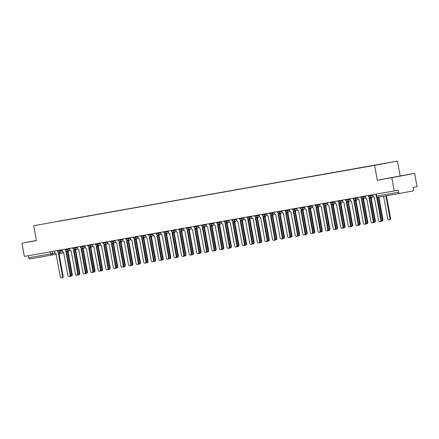 <?xml version="1.0" encoding="UTF-8"?>
<svg xmlns="http://www.w3.org/2000/svg" width="439" height="439" viewBox="0 0 439 439"><rect width="100%" height="100%" fill="white"/><g stroke="black" fill="none" stroke-linecap="round" stroke-linejoin="round"><path stroke-width="0.66" d="M391.791 177.669L414.641 173.4L400.165 175.962L397.46 161.091L33.721 225.723L374.615 165.36L377.315 180.231L391.791 177.669L394.206 190.943L24.359 256.431L21.95 243.157L36.426 240.594L33.721 225.723M414.641 173.4L417.05 186.668L413.006 187.426L413.384 189.494A1.355 0.927 80 0 1 412.709 190.998L399.781 193.412A1.355 0.927 80 0 1 399.775 193.418L377.776 197.309A1.355 0.927 -100 0 1 377.77 197.314A1.355 0.927 -100 0 1 376.618 196.151L398.623 192.249A1.355 0.927 80 0 0 399.775 193.418L377.77 197.314A1.355 1.355 0 0 1 376.201 196.222L376.618 196.151L376.25 194.12M51.956 255.004L56.208 254.208L51.95 255.004A1.355 0.927 -100 0 1 51.934 255.01A1.355 0.988 -100.6 0 0 51.95 255.004L29.94 258.906A1.355 0.927 -100 0 1 29.929 258.906A1.355 0.927 -100 0 1 28.782 257.742L55.051 253.056M28.414 255.712L28.782 257.742M36.399 240.457L21.95 243.157M398.623 192.249L398.25 190.186L394.206 190.943M380.706 164.208L58.074 221.349M380.745 164.126L58.118 221.256M397.46 161.091L374.615 165.36M400.165 175.962L377.315 180.231M388.455 178.174L402.92 175.562L388.455 178.174M36.404 240.484L33.671 240.995L36.415 240.534M372.815 194.729L373.062 196.063A1.355 0.988 -100.6 0 0 374.275 197.226L378.528 220.219A1.558 1.136 -100.6 0 0 379.933 221.558A1.558 1.136 -100.6 0 0 380.761 219.824L376.607 196.968M377.288 197.309L381.359 219.714A1.558 1.136 79.4 0 1 380.525 221.443L379.933 221.558M383.626 196.277L387.664 218.512A1.558 1.136 -100.6 0 0 389.069 219.846A1.558 1.136 -100.6 0 0 389.903 218.117L385.859 195.882M386.457 195.772L390.496 218.007A1.558 1.136 79.4 0 1 389.667 219.736L389.069 219.846M365.243 196.068L365.484 197.407A1.355 0.988 -100.6 0 0 366.697 198.571L370.95 221.563A1.558 1.136 -100.6 0 0 372.354 222.897A1.558 1.136 -100.6 0 0 373.183 221.168L369.078 198.148A1.355 0.988 -100.6 0 0 369.084 198.148A1.355 0.988 -100.6 0 0 369.797 197.336M370.39 197.237A1.355 0.988 79.4 0 1 369.676 198.033A1.355 0.988 79.4 0 1 369.671 198.038L369.089 198.143L369.676 198.033M369.6 198.049L373.781 221.058A1.558 1.136 79.4 0 1 372.947 222.787L372.354 222.897M357.664 197.413L357.906 198.746A1.355 0.988 -100.6 0 0 359.118 199.91L363.371 222.902A1.558 1.136 -100.6 0 0 364.776 224.241A1.558 1.136 -100.6 0 0 365.61 222.507L361.5 199.487A1.355 0.988 -100.6 0 0 361.506 199.487A1.355 0.988 -100.6 0 0 362.219 198.68M362.812 198.582A1.355 0.988 79.4 0 1 362.098 199.377A1.355 0.988 79.4 0 1 362.093 199.377L362.098 199.377M362.021 199.394L366.203 222.397A1.558 1.136 79.4 0 1 365.369 224.126L364.776 224.241M381.036 221.146A1.558 1.136 -100.6 0 0 381.491 221.19A1.558 1.136 -100.6 0 0 382.325 219.456L378.281 197.221M378.879 197.116L382.918 219.346A1.558 1.136 79.4 0 1 382.089 221.075L381.491 221.19M373.457 222.491A1.558 1.136 -100.6 0 0 373.918 222.529A1.558 1.136 -100.6 0 0 374.747 220.801L370.637 197.78A1.355 0.988 -100.6 0 0 370.648 197.78A1.355 0.988 -100.6 0 0 371.334 197.062M371.926 196.952A1.355 0.988 79.4 0 1 371.24 197.665A1.355 0.988 79.4 0 1 371.235 197.671L370.653 197.775L371.24 197.665M371.158 197.682L375.34 220.691A1.558 1.136 79.4 0 1 374.511 222.419L373.918 222.529M350.086 198.752L350.327 200.091A1.355 0.988 -100.6 0 0 351.54 201.254L355.799 224.247A1.558 1.136 -100.6 0 0 357.198 225.58A1.558 1.136 -100.6 0 0 358.032 223.852L353.922 200.832A1.355 0.988 -100.6 0 0 353.927 200.832A1.355 0.988 -100.6 0 0 354.641 200.019M355.233 199.921A1.355 0.988 79.4 0 1 354.525 200.716A1.355 0.988 79.4 0 1 354.514 200.722L353.938 200.826M354.443 200.733L358.625 223.742A1.558 1.136 79.4 0 1 357.796 225.47L357.198 225.58M342.508 200.096L342.749 201.43A1.355 0.988 -100.6 0 0 343.962 202.593L348.22 225.586A1.558 1.136 -100.6 0 0 349.62 226.925A1.558 1.136 -100.6 0 0 350.454 225.191L346.344 202.17A1.355 0.988 -100.6 0 0 346.349 202.17A1.355 0.988 -100.6 0 0 347.062 201.364M347.655 201.265A1.355 0.988 79.4 0 1 346.947 202.061A1.355 0.988 79.4 0 1 346.936 202.061L346.36 202.17M346.865 202.077L351.046 225.081A1.558 1.136 79.4 0 1 350.218 226.809L349.62 226.925M334.93 201.435L335.171 202.774A1.355 0.988 -100.6 0 0 336.389 203.937L340.642 226.93A1.558 1.136 -100.6 0 0 342.047 228.264A1.558 1.136 -100.6 0 0 342.875 226.535L338.765 203.515A1.355 0.988 -100.6 0 0 338.776 203.515A1.355 0.988 -100.6 0 0 339.484 202.703M340.077 202.604A1.355 0.988 79.4 0 1 339.369 203.4A1.355 0.988 79.4 0 1 339.363 203.405L338.782 203.509L339.369 203.4M339.287 203.416L343.468 226.425A1.558 1.136 79.4 0 1 342.639 228.154L342.047 228.264M365.879 223.83A1.558 1.136 -100.6 0 0 366.34 223.874A1.558 1.136 -100.6 0 0 367.169 222.139L363.058 199.119A1.355 0.988 -100.6 0 0 363.069 199.119A1.355 0.988 -100.6 0 0 363.755 198.401M364.348 198.291A1.355 0.988 79.4 0 1 363.662 199.01A1.355 0.988 79.4 0 1 363.657 199.01L363.662 199.01M363.58 199.026L367.761 222.03A1.558 1.136 79.4 0 1 366.933 223.758L366.34 223.874M358.301 225.174A1.558 1.136 -100.6 0 0 358.762 225.212A1.558 1.136 -100.6 0 0 359.59 223.484L355.486 200.464A1.355 0.988 -100.6 0 0 355.491 200.464A1.355 0.988 -100.6 0 0 356.177 199.745M356.77 199.635A1.355 0.988 79.4 0 1 356.084 200.349A1.355 0.988 79.4 0 1 356.078 200.354L355.497 200.458M356.007 200.365L360.183 223.374A1.558 1.136 79.4 0 1 359.354 225.103L358.762 225.212M350.723 226.513A1.558 1.136 -100.6 0 0 351.184 226.557A1.558 1.136 -100.6 0 0 352.012 224.823L347.907 201.803A1.355 0.988 -100.6 0 0 347.913 201.803A1.355 0.988 -100.6 0 0 348.599 201.084M349.197 200.974A1.355 0.988 79.4 0 1 348.506 201.693A1.355 0.988 79.4 0 1 348.5 201.693L348.506 201.693M348.429 201.71L352.61 224.713A1.558 1.136 79.4 0 1 351.776 226.442L351.184 226.557M327.351 202.78L327.593 204.113A1.355 0.988 -100.6 0 0 328.811 205.276L333.064 228.269A1.558 1.136 -100.6 0 0 334.469 229.608A1.558 1.136 -100.6 0 0 335.297 227.874L331.187 204.854A1.355 0.988 -100.6 0 0 331.198 204.854A1.355 0.988 -100.6 0 0 331.906 204.047M332.499 203.948A1.355 0.988 79.4 0 1 331.791 204.744A1.355 0.988 79.4 0 1 331.785 204.744L331.791 204.744M331.708 204.761L335.89 227.764A1.558 1.136 79.4 0 1 335.061 229.493L334.469 229.608M343.144 227.857A1.558 1.136 -100.6 0 0 343.605 227.896A1.558 1.136 -100.6 0 0 344.434 226.167L340.329 203.147A1.355 0.988 -100.6 0 0 340.335 203.147A1.355 0.988 -100.6 0 0 341.021 202.428M341.619 202.319A1.355 0.988 79.4 0 1 340.927 203.037A1.355 0.988 79.4 0 1 340.922 203.037L340.927 203.037M340.851 203.048L345.032 226.058A1.558 1.136 79.4 0 1 344.198 227.786L343.605 227.896M319.773 204.119L320.02 205.457A1.355 0.988 -100.6 0 0 321.233 206.621L325.486 229.613A1.558 1.136 -100.6 0 0 326.89 230.947A1.558 1.136 -100.6 0 0 327.719 229.218L323.614 206.198A1.355 0.988 -100.6 0 0 323.62 206.198A1.355 0.988 -100.6 0 0 324.333 205.392M324.92 205.287A1.355 0.988 79.4 0 1 324.212 206.083A1.355 0.988 79.4 0 1 324.207 206.089L323.625 206.193L324.212 206.083M324.136 206.1L328.312 229.109A1.558 1.136 79.4 0 1 327.483 230.837L326.89 230.947M335.566 229.196A1.558 1.136 -100.6 0 0 336.027 229.24A1.558 1.136 -100.6 0 0 336.861 227.506L332.751 204.486A1.355 0.988 -100.6 0 0 332.757 204.486A1.355 0.988 -100.6 0 0 333.448 203.773M334.041 203.658A1.355 0.988 79.4 0 1 333.349 204.376A1.355 0.988 79.4 0 1 333.344 204.376L333.349 204.376M333.272 204.393L337.454 227.397A1.558 1.136 79.4 0 1 336.62 229.131L336.027 229.24M312.195 205.463L312.442 206.796A1.355 0.988 -100.6 0 0 313.655 207.96L317.907 230.952A1.558 1.136 -100.6 0 0 319.312 232.291A1.558 1.136 -100.6 0 0 320.141 230.557L316.036 207.537A1.355 0.988 -100.6 0 0 316.042 207.537A1.355 0.988 -100.6 0 0 316.755 206.731M317.342 206.632A1.355 0.988 79.4 0 1 316.634 207.427A1.355 0.988 79.4 0 1 316.629 207.427L316.634 207.427M316.557 207.444L320.739 230.448A1.558 1.136 79.4 0 1 319.905 232.176L319.312 232.291M327.993 230.541A1.558 1.136 -100.6 0 0 328.449 230.579A1.558 1.136 -100.6 0 0 329.283 228.851L325.173 205.831A1.355 0.988 -100.6 0 0 325.178 205.831A1.355 0.988 -100.6 0 0 325.87 205.112M326.462 205.002A1.355 0.988 79.4 0 1 325.776 205.721A1.355 0.988 79.4 0 1 325.765 205.721L325.776 205.721M325.694 205.732L329.876 228.741A1.558 1.136 79.4 0 1 329.047 230.47L328.449 230.579M304.622 206.802L304.864 208.141A1.355 0.988 -100.6 0 0 306.076 209.304L310.329 232.297A1.558 1.136 -100.6 0 0 311.734 233.63A1.558 1.136 -100.6 0 0 312.563 231.902L308.458 208.882A1.355 0.988 -100.6 0 0 308.463 208.882A1.355 0.988 -100.6 0 0 309.177 208.075M309.769 207.971A1.355 0.988 79.4 0 1 309.056 208.766A1.355 0.988 79.4 0 1 309.051 208.772L308.469 208.876M308.979 208.783L313.161 231.792A1.558 1.136 79.4 0 1 312.327 233.521L311.734 233.63M320.415 231.88A1.558 1.136 -100.6 0 0 320.871 231.924A1.558 1.136 -100.6 0 0 321.705 230.19L317.595 207.175A1.355 0.988 -100.6 0 0 317.6 207.17A1.355 0.988 -100.6 0 0 318.291 206.456M318.884 206.341A1.355 0.988 79.4 0 1 318.198 207.06A1.355 0.988 79.4 0 1 318.187 207.06L317.611 207.17M318.116 207.076L322.297 230.08A1.558 1.136 79.4 0 1 321.469 231.814L320.871 231.924M297.044 208.146L297.285 209.485A1.355 0.988 -100.6 0 0 298.498 210.643L302.751 233.641A1.558 1.136 -100.6 0 0 304.156 234.975A1.558 1.136 -100.6 0 0 304.99 233.241L300.88 210.221A1.355 0.988 -100.6 0 0 300.885 210.221A1.355 0.988 -100.6 0 0 301.598 209.414M302.191 209.315A1.355 0.988 79.4 0 1 301.478 210.111A1.355 0.988 79.4 0 1 301.472 210.111L301.478 210.111M301.401 210.127L305.582 233.131A1.558 1.136 79.4 0 1 304.748 234.86L304.156 234.975M312.837 233.224A1.558 1.136 -100.6 0 0 313.298 233.263A1.558 1.136 -100.6 0 0 314.126 231.534L310.016 208.514A1.355 0.988 -100.6 0 0 310.027 208.514A1.355 0.988 -100.6 0 0 310.713 207.795M311.306 207.685A1.355 0.988 79.4 0 1 310.62 208.404A1.355 0.988 79.4 0 1 310.614 208.404L310.033 208.514M310.538 208.415L314.719 231.424A1.558 1.136 79.4 0 1 313.89 233.153L313.298 233.263M289.466 209.485L289.707 210.824A1.355 0.988 -100.6 0 0 290.92 211.988L295.178 234.98A1.558 1.136 -100.6 0 0 296.577 236.314A1.558 1.136 -100.6 0 0 297.412 234.585L293.301 211.565A1.355 0.988 -100.6 0 0 293.307 211.565A1.355 0.988 -100.6 0 0 294.02 210.758M294.613 210.654A1.355 0.988 79.4 0 1 293.905 211.45A1.355 0.988 79.4 0 1 293.894 211.455L293.905 211.45M293.823 211.466L298.004 234.475A1.558 1.136 79.4 0 1 297.176 236.204L296.577 236.314M305.259 234.563A1.558 1.136 -100.6 0 0 305.72 234.607A1.558 1.136 -100.6 0 0 306.548 232.879L302.438 209.858A1.355 0.988 -100.6 0 0 302.449 209.853A1.355 0.988 -100.6 0 0 303.135 209.14M303.728 209.024A1.355 0.988 79.4 0 1 303.042 209.743A1.355 0.988 79.4 0 1 303.036 209.743L303.042 209.743M302.959 209.76L307.141 232.763A1.558 1.136 79.4 0 1 306.312 234.497L305.72 234.607M281.887 210.83L282.129 212.169A1.355 0.988 -100.6 0 0 283.342 213.327L287.6 236.325A1.558 1.136 -100.6 0 0 288.999 237.658A1.558 1.136 -100.6 0 0 289.833 235.924L285.723 212.904A1.355 0.988 -100.6 0 0 285.729 212.904A1.355 0.988 -100.6 0 0 286.442 212.097M287.035 211.999A1.355 0.988 79.4 0 1 286.327 212.794A1.355 0.988 79.4 0 1 286.316 212.794L286.327 212.794M286.244 212.811L290.426 235.814A1.558 1.136 79.4 0 1 289.597 237.543L288.999 237.658M297.68 235.908A1.558 1.136 -100.6 0 0 298.141 235.946A1.558 1.136 -100.6 0 0 298.97 234.217L294.865 211.197A1.355 0.988 -100.6 0 0 294.871 211.197A1.355 0.988 -100.6 0 0 295.557 210.479M296.149 210.369A1.355 0.988 79.4 0 1 295.463 211.088A1.355 0.988 79.4 0 1 295.458 211.088L295.463 211.088M295.387 211.099L299.563 234.108A1.558 1.136 79.4 0 1 298.734 235.836L298.141 235.946M274.309 212.169L274.551 213.508A1.355 0.988 -100.6 0 0 275.769 214.671L280.022 237.664A1.558 1.136 -100.6 0 0 281.426 238.997A1.558 1.136 -100.6 0 0 282.255 237.269L278.145 214.248A1.355 0.988 -100.6 0 0 278.156 214.248A1.355 0.988 -100.6 0 0 278.864 213.442M279.456 213.338A1.355 0.988 79.4 0 1 278.749 214.139A1.355 0.988 79.4 0 1 278.743 214.139L278.749 214.139M278.666 214.15L282.848 237.159A1.558 1.136 79.4 0 1 282.019 238.887L281.426 238.997M290.102 237.247A1.558 1.136 -100.6 0 0 290.563 237.29A1.558 1.136 -100.6 0 0 291.392 235.562L287.287 212.542A1.355 0.988 -100.6 0 0 287.293 212.536A1.355 0.988 -100.6 0 0 287.979 211.823M288.577 211.708A1.355 0.988 79.4 0 1 287.885 212.427A1.355 0.988 79.4 0 1 287.88 212.427L287.885 212.427M287.808 212.443L291.99 235.447A1.558 1.136 79.4 0 1 291.156 237.181L290.563 237.29M266.731 213.513L266.978 214.852A1.355 0.988 -100.6 0 0 268.191 216.01L272.443 239.008A1.558 1.136 -100.6 0 0 273.848 240.342A1.558 1.136 -100.6 0 0 274.677 238.607L270.567 215.587A1.355 0.988 -100.6 0 0 270.578 215.587A1.355 0.988 -100.6 0 0 271.286 214.781M271.878 214.682A1.355 0.988 79.4 0 1 271.17 215.478A1.355 0.988 79.4 0 1 271.165 215.478L271.17 215.478M271.088 215.494L275.269 238.498A1.558 1.136 79.4 0 1 274.441 240.232L273.848 240.342M282.524 238.591A1.558 1.136 -100.6 0 0 282.985 238.629A1.558 1.136 -100.6 0 0 283.813 236.901L279.709 213.881A1.355 0.988 -100.6 0 0 279.714 213.881A1.355 0.988 -100.6 0 0 280.4 213.162M280.998 213.052A1.355 0.988 79.4 0 1 280.307 213.771A1.355 0.988 79.4 0 1 280.301 213.771L280.307 213.771M280.23 213.782L284.412 236.791A1.558 1.136 79.4 0 1 283.578 238.52L282.985 238.629M259.153 214.852L259.4 216.191A1.355 0.988 -100.6 0 0 260.612 217.354L264.865 240.347A1.558 1.136 -100.6 0 0 266.27 241.68A1.558 1.136 -100.6 0 0 267.099 239.952L262.994 216.932A1.355 0.988 -100.6 0 0 262.999 216.932A1.355 0.988 -100.6 0 0 263.713 216.125M264.3 216.021A1.355 0.988 79.4 0 1 263.592 216.822A1.355 0.988 79.4 0 1 263.587 216.822L263.005 216.932M263.515 216.833L267.691 239.842A1.558 1.136 79.4 0 1 266.863 241.571L266.27 241.68M274.951 239.93A1.558 1.136 -100.6 0 0 275.407 239.974A1.558 1.136 -100.6 0 0 276.241 238.245L272.131 215.225A1.355 0.988 -100.6 0 0 272.136 215.22A1.355 0.988 -100.6 0 0 272.828 214.506M273.42 214.391A1.355 0.988 79.4 0 1 272.729 215.11A1.355 0.988 79.4 0 1 272.723 215.11L272.142 215.22M272.652 215.126L276.833 238.13A1.558 1.136 79.4 0 1 275.999 239.864L275.407 239.974M251.574 216.197L251.821 217.535A1.355 0.988 -100.6 0 0 253.034 218.693L257.287 241.691A1.558 1.136 -100.6 0 0 258.692 243.025A1.558 1.136 -100.6 0 0 259.52 241.296L255.416 218.276A1.355 0.988 -100.6 0 0 255.421 218.271A1.355 0.988 -100.6 0 0 256.135 217.464M256.722 217.365A1.355 0.988 79.4 0 1 256.014 218.161A1.355 0.988 79.4 0 1 256.008 218.161L256.014 218.161M255.937 218.178L260.118 241.181A1.558 1.136 79.4 0 1 259.284 242.915L258.692 243.025M267.373 241.274A1.558 1.136 -100.6 0 0 267.828 241.313A1.558 1.136 -100.6 0 0 268.663 239.584L264.552 216.564A1.355 0.988 -100.6 0 0 264.558 216.564A1.355 0.988 -100.6 0 0 265.249 215.845M265.842 215.736A1.355 0.988 79.4 0 1 265.156 216.454A1.355 0.988 79.4 0 1 265.145 216.454L264.569 216.564M265.074 216.465L269.255 239.474A1.558 1.136 79.4 0 1 268.427 241.203L267.828 241.313M244.002 217.535L244.243 218.874A1.355 0.988 -100.6 0 0 245.456 220.038L249.709 243.03A1.558 1.136 -100.6 0 0 251.113 244.364A1.558 1.136 -100.6 0 0 251.948 242.635L247.837 219.615A1.355 0.988 -100.6 0 0 247.843 219.615A1.355 0.988 -100.6 0 0 248.556 218.809M249.149 218.704A1.355 0.988 79.4 0 1 248.436 219.505A1.355 0.988 79.4 0 1 248.43 219.505L248.436 219.505M248.359 219.516L252.54 242.526A1.558 1.136 79.4 0 1 251.706 244.254L251.113 244.364M259.795 242.619A1.558 1.136 -100.6 0 0 260.25 242.657A1.558 1.136 -100.6 0 0 261.084 240.929L256.974 217.909A1.355 0.988 -100.6 0 0 256.98 217.903A1.355 0.988 -100.6 0 0 257.671 217.19M258.264 217.075A1.355 0.988 79.4 0 1 257.578 217.793A1.355 0.988 79.4 0 1 257.567 217.793L257.578 217.793M257.495 217.81L261.677 240.813A1.558 1.136 79.4 0 1 260.848 242.547L260.25 242.657M236.423 218.88L236.665 220.219A1.355 0.988 -100.6 0 0 237.878 221.377L242.13 244.375A1.558 1.136 -100.6 0 0 243.535 245.708A1.558 1.136 -100.6 0 0 244.369 243.98L240.259 220.96A1.355 0.988 -100.6 0 0 240.265 220.954A1.355 0.988 -100.6 0 0 240.978 220.148M241.571 220.049A1.355 0.988 79.4 0 1 240.857 220.844A1.355 0.988 79.4 0 1 240.852 220.844L240.857 220.844M240.781 220.861L244.962 243.864A1.558 1.136 79.4 0 1 244.133 245.599L243.535 245.708M252.216 243.958A1.558 1.136 -100.6 0 0 252.677 243.996A1.558 1.136 -100.6 0 0 253.506 242.268L249.396 219.248A1.355 0.988 -100.6 0 0 249.407 219.248A1.355 0.988 -100.6 0 0 250.093 218.529M250.685 218.419A1.355 0.988 79.4 0 1 250 219.138A1.355 0.988 79.4 0 1 249.994 219.138L250 219.138M249.917 219.149L254.099 242.158A1.558 1.136 79.4 0 1 253.27 243.886L252.677 243.996M228.845 220.219L229.087 221.558A1.355 0.988 -100.6 0 0 230.299 222.721L234.558 245.714A1.558 1.136 -100.6 0 0 235.957 247.047A1.558 1.136 -100.6 0 0 236.791 245.319L232.681 222.299A1.355 0.988 -100.6 0 0 232.686 222.299A1.355 0.988 -100.6 0 0 233.4 221.492M233.992 221.388A1.355 0.988 79.4 0 1 233.285 222.189A1.355 0.988 79.4 0 1 233.274 222.189L233.285 222.189M233.202 222.2L237.384 245.209A1.558 1.136 79.4 0 1 236.555 246.937L235.957 247.047M244.638 245.302A1.558 1.136 -100.6 0 0 245.099 245.341A1.558 1.136 -100.6 0 0 245.928 243.612L241.818 220.592A1.355 0.988 -100.6 0 0 241.829 220.587A1.355 0.988 -100.6 0 0 242.515 219.873M243.107 219.758A1.355 0.988 79.4 0 1 242.421 220.477A1.355 0.988 79.4 0 1 242.416 220.477L242.421 220.477M242.339 220.493L246.52 243.497A1.558 1.136 79.4 0 1 245.692 245.231L245.099 245.341M221.267 221.563L221.508 222.902A1.355 0.988 -100.6 0 0 222.727 224.06L226.979 247.058A1.558 1.136 -100.6 0 0 228.384 248.392A1.558 1.136 -100.6 0 0 229.213 246.663L225.103 223.643A1.355 0.988 -100.6 0 0 225.108 223.638A1.355 0.988 -100.6 0 0 225.822 222.831M226.414 222.732A1.355 0.988 79.4 0 1 225.706 223.528A1.355 0.988 79.4 0 1 225.695 223.528L225.119 223.638M225.624 223.544L229.806 246.548A1.558 1.136 79.4 0 1 228.977 248.282L228.384 248.392M237.06 246.641A1.558 1.136 -100.6 0 0 237.521 246.68A1.558 1.136 -100.6 0 0 238.35 244.951L234.245 221.931A1.355 0.988 -100.6 0 0 234.25 221.931A1.355 0.988 -100.6 0 0 234.936 221.212M235.529 221.102A1.355 0.988 79.4 0 1 234.843 221.821A1.355 0.988 79.4 0 1 234.838 221.821L234.843 221.821M234.766 221.832L238.942 244.841A1.558 1.136 79.4 0 1 238.114 246.57L237.521 246.68M213.689 222.902L213.93 224.241A1.355 0.988 -100.6 0 0 215.148 225.405L219.401 248.397A1.558 1.136 -100.6 0 0 220.806 249.731A1.558 1.136 -100.6 0 0 221.635 248.002L217.524 224.982A1.355 0.988 -100.6 0 0 217.535 224.982A1.355 0.988 -100.6 0 0 218.243 224.175M218.836 224.077A1.355 0.988 79.4 0 1 218.128 224.872A1.355 0.988 79.4 0 1 218.123 224.872L217.541 224.982M218.046 224.883L222.227 247.892A1.558 1.136 79.4 0 1 221.399 249.621L220.806 249.731M229.482 247.986A1.558 1.136 -100.6 0 0 229.943 248.024A1.558 1.136 -100.6 0 0 230.771 246.295L226.667 223.275A1.355 0.988 -100.6 0 0 226.672 223.27A1.355 0.988 -100.6 0 0 227.358 222.557M227.956 222.447A1.355 0.988 79.4 0 1 227.265 223.16A1.355 0.988 79.4 0 1 227.259 223.16L226.678 223.27M227.188 223.177L231.369 246.18A1.558 1.136 79.4 0 1 230.535 247.914L229.943 248.024M206.111 224.247L206.357 225.586A1.355 0.988 -100.6 0 0 207.57 226.743L211.823 249.742A1.558 1.136 -100.6 0 0 213.228 251.075A1.558 1.136 -100.6 0 0 214.056 249.347L209.946 226.326A1.355 0.988 -100.6 0 0 209.957 226.321A1.355 0.988 -100.6 0 0 210.665 225.514M211.258 225.416A1.355 0.988 79.4 0 1 210.55 226.211A1.355 0.988 79.4 0 1 210.544 226.211L210.55 226.211M210.468 226.228L214.649 249.231A1.558 1.136 79.4 0 1 213.82 250.965L213.228 251.075M221.904 249.325A1.558 1.136 -100.6 0 0 222.364 249.368A1.558 1.136 -100.6 0 0 223.193 247.634L219.088 224.614A1.355 0.988 -100.6 0 0 219.094 224.614A1.355 0.988 -100.6 0 0 219.785 223.895M220.378 223.786A1.355 0.988 79.4 0 1 219.687 224.505A1.355 0.988 79.4 0 1 219.681 224.505L219.687 224.505M219.61 224.516L223.791 247.525A1.558 1.136 79.4 0 1 222.957 249.253L222.364 249.368M198.532 225.591L198.779 226.925A1.355 0.988 -100.6 0 0 199.992 228.088L204.245 251.081A1.558 1.136 -100.6 0 0 205.65 252.414A1.558 1.136 -100.6 0 0 206.478 250.685L202.374 227.665A1.355 0.988 -100.6 0 0 202.379 227.665A1.355 0.988 -100.6 0 0 203.092 226.859M203.68 226.76A1.355 0.988 79.4 0 1 202.972 227.556A1.355 0.988 79.4 0 1 202.966 227.556L202.972 227.556M202.895 227.567L207.076 250.576A1.558 1.136 79.4 0 1 206.242 252.304L205.65 252.414M214.331 250.669A1.558 1.136 -100.6 0 0 214.786 250.707A1.558 1.136 -100.6 0 0 215.62 248.979L211.51 225.959A1.355 0.988 -100.6 0 0 211.516 225.959A1.355 0.988 -100.6 0 0 212.207 225.24M212.8 225.13A1.355 0.988 79.4 0 1 212.108 225.844A1.355 0.988 79.4 0 1 212.103 225.849L211.521 225.953L212.108 225.844M212.032 225.86L216.213 248.864A1.558 1.136 79.4 0 1 215.379 250.598L214.786 250.707M190.96 226.93L191.201 228.269A1.355 0.988 -100.6 0 0 192.414 229.427L196.667 252.425A1.558 1.136 -100.6 0 0 198.071 253.758A1.558 1.136 -100.6 0 0 198.9 252.03L194.795 229.01A1.355 0.988 -100.6 0 0 194.801 229.004A1.355 0.988 -100.6 0 0 195.514 228.198M196.101 228.099A1.355 0.988 79.4 0 1 195.393 228.895A1.355 0.988 79.4 0 1 195.388 228.895L195.393 228.895M195.317 228.911L199.498 251.915A1.558 1.136 79.4 0 1 198.664 253.649L198.071 253.758M206.753 252.008A1.558 1.136 -100.6 0 0 207.208 252.052A1.558 1.136 -100.6 0 0 208.042 250.318L203.932 227.298A1.355 0.988 -100.6 0 0 203.937 227.298A1.355 0.988 -100.6 0 0 204.629 226.579M205.222 226.469A1.355 0.988 79.4 0 1 204.536 227.188A1.355 0.988 79.4 0 1 204.525 227.188L204.536 227.188M204.453 227.204L208.635 250.208A1.558 1.136 79.4 0 1 207.806 251.937L207.208 252.052M183.381 228.275L183.623 229.608A1.355 0.988 -100.6 0 0 184.835 230.771L189.088 253.764A1.558 1.136 -100.6 0 0 190.493 255.097A1.558 1.136 -100.6 0 0 191.327 253.369L187.217 230.349A1.355 0.988 -100.6 0 0 187.223 230.349A1.355 0.988 -100.6 0 0 187.936 229.542M188.529 229.443A1.355 0.988 79.4 0 1 187.815 230.239A1.355 0.988 79.4 0 1 187.81 230.239L187.815 230.239M187.738 230.25L191.92 253.259A1.558 1.136 79.4 0 1 191.086 254.988L190.493 255.097M199.174 253.352A1.558 1.136 -100.6 0 0 199.635 253.391A1.558 1.136 -100.6 0 0 200.464 251.662L196.354 228.642A1.355 0.988 -100.6 0 0 196.359 228.642A1.355 0.988 -100.6 0 0 197.051 227.923M197.643 227.814A1.355 0.988 79.4 0 1 196.957 228.527A1.355 0.988 79.4 0 1 196.946 228.532L196.957 228.527M196.875 228.543L201.057 251.552A1.558 1.136 79.4 0 1 200.228 253.281L199.635 253.391M175.803 229.613L176.044 230.952A1.355 0.988 -100.6 0 0 177.257 232.11L181.51 255.108A1.558 1.136 -100.6 0 0 182.915 256.442A1.558 1.136 -100.6 0 0 183.749 254.713L179.639 231.693A1.355 0.988 -100.6 0 0 179.644 231.688A1.355 0.988 -100.6 0 0 180.358 230.881M180.95 230.782A1.355 0.988 79.4 0 1 180.237 231.578A1.355 0.988 79.4 0 1 180.231 231.578L179.65 231.688M180.16 231.594L184.342 254.598A1.558 1.136 79.4 0 1 183.513 256.332L182.915 256.442M191.596 254.691A1.558 1.136 -100.6 0 0 192.057 254.735A1.558 1.136 -100.6 0 0 192.886 253.001L188.775 229.981A1.355 0.988 -100.6 0 0 188.786 229.981A1.355 0.988 -100.6 0 0 189.472 229.262M190.065 229.153A1.355 0.988 79.4 0 1 189.379 229.871A1.355 0.988 79.4 0 1 189.374 229.871L189.379 229.871M189.297 229.888L193.478 252.891A1.558 1.136 79.4 0 1 192.65 254.62L192.057 254.735M168.225 230.958L168.466 232.291A1.355 0.988 -100.6 0 0 169.679 233.455L173.937 256.447A1.558 1.136 -100.6 0 0 175.337 257.781A1.558 1.136 -100.6 0 0 176.171 256.052L172.061 233.032A1.355 0.988 -100.6 0 0 172.066 233.032A1.355 0.988 -100.6 0 0 172.779 232.226M173.372 232.127A1.355 0.988 79.4 0 1 172.664 232.922A1.355 0.988 79.4 0 1 172.653 232.922L172.077 233.032M172.582 232.933L176.763 255.942A1.558 1.136 79.4 0 1 175.935 257.671L175.337 257.781M184.018 256.036A1.558 1.136 -100.6 0 0 184.479 256.074A1.558 1.136 -100.6 0 0 185.307 254.346L181.197 231.326A1.355 0.988 -100.6 0 0 181.208 231.326A1.355 0.988 -100.6 0 0 181.894 230.607M182.487 230.497A1.355 0.988 79.4 0 1 181.801 231.21A1.355 0.988 79.4 0 1 181.795 231.216L181.214 231.32M181.719 231.227L185.9 254.236A1.558 1.136 79.4 0 1 185.071 255.964L184.479 256.074M160.647 232.297L160.888 233.636A1.355 0.988 -100.6 0 0 162.106 234.799L166.359 257.792A1.558 1.136 -100.6 0 0 167.764 259.125A1.558 1.136 -100.6 0 0 168.592 257.397L164.482 234.377A1.355 0.988 -100.6 0 0 164.488 234.371A1.355 0.988 -100.6 0 0 165.201 233.564M165.794 233.466A1.355 0.988 79.4 0 1 165.086 234.261A1.355 0.988 79.4 0 1 165.08 234.261L165.086 234.261M165.004 234.278L169.185 257.281A1.558 1.136 79.4 0 1 168.356 259.015L167.764 259.125M176.44 257.375A1.558 1.136 -100.6 0 0 176.901 257.419A1.558 1.136 -100.6 0 0 177.729 255.685L173.624 232.665A1.355 0.988 -100.6 0 0 173.63 232.665A1.355 0.988 -100.6 0 0 174.316 231.946M174.914 231.836A1.355 0.988 79.4 0 1 174.223 232.555A1.355 0.988 79.4 0 1 174.217 232.555L174.223 232.555M174.146 232.571L178.327 255.575A1.558 1.136 79.4 0 1 177.493 257.303L176.901 257.419M153.068 233.641L153.31 234.975A1.355 0.988 -100.6 0 0 154.528 236.138L158.781 259.131A1.558 1.136 -100.6 0 0 160.186 260.47A1.558 1.136 -100.6 0 0 161.014 258.736L156.904 235.716A1.355 0.988 -100.6 0 0 156.915 235.716A1.355 0.988 -100.6 0 0 157.623 234.909M158.216 234.81A1.355 0.988 79.4 0 1 157.508 235.606A1.355 0.988 79.4 0 1 157.502 235.606L157.508 235.606M157.425 235.617L161.607 258.626A1.558 1.136 79.4 0 1 160.778 260.354L160.186 260.47M168.861 258.719A1.558 1.136 -100.6 0 0 169.322 258.758A1.558 1.136 -100.6 0 0 170.151 257.029L166.046 234.009A1.355 0.988 -100.6 0 0 166.052 234.009A1.355 0.988 -100.6 0 0 166.738 233.29M167.336 233.18A1.355 0.988 79.4 0 1 166.644 233.894A1.355 0.988 79.4 0 1 166.639 233.899L166.057 234.003L166.644 233.894M166.568 233.91L170.749 256.919A1.558 1.136 79.4 0 1 169.915 258.648L169.322 258.758M145.49 234.98L145.737 236.319A1.355 0.988 -100.6 0 0 146.95 237.483L151.203 260.475A1.558 1.136 -100.6 0 0 152.607 261.809A1.558 1.136 -100.6 0 0 153.436 260.08L149.331 237.06A1.355 0.988 -100.6 0 0 149.337 237.06A1.355 0.988 -100.6 0 0 150.045 236.248M150.637 236.149A1.355 0.988 79.4 0 1 149.929 236.945A1.355 0.988 79.4 0 1 149.924 236.95L149.342 237.055L149.929 236.945M149.853 236.961L154.029 259.965A1.558 1.136 79.4 0 1 153.2 261.699L152.607 261.809M161.283 260.058A1.558 1.136 -100.6 0 0 161.744 260.102A1.558 1.136 -100.6 0 0 162.578 258.368L158.468 235.348A1.355 0.988 -100.6 0 0 158.474 235.348A1.355 0.988 -100.6 0 0 159.165 234.629M159.758 234.519A1.355 0.988 79.4 0 1 159.066 235.238A1.355 0.988 79.4 0 1 159.061 235.238L159.066 235.238M158.989 235.255L163.171 258.258A1.558 1.136 79.4 0 1 162.337 259.987L161.744 260.102M137.912 236.325L138.159 237.658A1.355 0.988 -100.6 0 0 139.372 238.821L143.624 261.814A1.558 1.136 -100.6 0 0 145.029 263.153A1.558 1.136 -100.6 0 0 145.858 261.419L141.753 238.399A1.355 0.988 -100.6 0 0 141.759 238.399A1.355 0.988 -100.6 0 0 142.472 237.592M143.059 237.494A1.355 0.988 79.4 0 1 142.351 238.289A1.355 0.988 79.4 0 1 142.346 238.289L142.351 238.289M142.274 238.306L146.456 261.309A1.558 1.136 79.4 0 1 145.622 263.038L145.029 263.153M153.71 261.403A1.558 1.136 -100.6 0 0 154.166 261.441A1.558 1.136 -100.6 0 0 155 259.712L150.89 236.692A1.355 0.988 -100.6 0 0 150.895 236.692A1.355 0.988 -100.6 0 0 151.587 235.973M152.179 235.864A1.355 0.988 79.4 0 1 151.488 236.577A1.355 0.988 79.4 0 1 151.482 236.583L150.901 236.687M151.411 236.594L155.593 259.603A1.558 1.136 79.4 0 1 154.764 261.331L154.166 261.441M130.339 237.664L130.581 239.003A1.355 0.988 -100.6 0 0 131.793 240.166L136.046 263.159A1.558 1.136 -100.6 0 0 137.451 264.492A1.558 1.136 -100.6 0 0 138.28 262.763L134.175 239.743A1.355 0.988 -100.6 0 0 134.18 239.743A1.355 0.988 -100.6 0 0 134.894 238.931M135.481 238.832A1.355 0.988 79.4 0 1 134.773 239.628A1.355 0.988 79.4 0 1 134.768 239.634L134.186 239.738M134.696 239.645L138.878 262.654A1.558 1.136 79.4 0 1 138.044 264.382L137.451 264.492M146.132 262.741A1.558 1.136 -100.6 0 0 146.588 262.785A1.558 1.136 -100.6 0 0 147.422 261.051L143.312 238.031A1.355 0.988 -100.6 0 0 143.317 238.031A1.355 0.988 -100.6 0 0 144.008 237.312M144.601 237.203A1.355 0.988 79.4 0 1 143.915 237.922A1.355 0.988 79.4 0 1 143.904 237.922L143.328 238.031M143.833 237.938L148.014 260.942A1.558 1.136 79.4 0 1 147.186 262.67L146.588 262.785M122.761 239.008L123.002 240.342A1.355 0.988 -100.6 0 0 124.215 241.505L128.468 264.498A1.558 1.136 -100.6 0 0 129.873 265.836A1.558 1.136 -100.6 0 0 130.707 264.102L126.597 241.082A1.355 0.988 -100.6 0 0 126.602 241.082A1.355 0.988 -100.6 0 0 127.315 240.276M127.908 240.177A1.355 0.988 79.4 0 1 127.195 240.973A1.355 0.988 79.4 0 1 127.189 240.973L127.195 240.973M127.118 240.989L131.299 263.993A1.558 1.136 79.4 0 1 130.465 265.721L129.873 265.836M138.554 264.086A1.558 1.136 -100.6 0 0 139.015 264.124A1.558 1.136 -100.6 0 0 139.843 262.396L135.733 239.376A1.355 0.988 -100.6 0 0 135.739 239.376A1.355 0.988 -100.6 0 0 136.43 238.657M137.023 238.547A1.355 0.988 79.4 0 1 136.337 239.26A1.355 0.988 79.4 0 1 136.326 239.266L135.75 239.37M136.255 239.277L140.436 262.286A1.558 1.136 79.4 0 1 139.607 264.015L139.015 264.124M115.183 240.347L115.424 241.686A1.355 0.988 -100.6 0 0 116.637 242.849L120.895 265.842A1.558 1.136 -100.6 0 0 122.294 267.175A1.558 1.136 -100.6 0 0 123.129 265.447L119.018 242.427A1.355 0.988 -100.6 0 0 119.024 242.427A1.355 0.988 -100.6 0 0 119.737 241.615M120.33 241.516A1.355 0.988 79.4 0 1 119.622 242.312A1.355 0.988 79.4 0 1 119.611 242.317L119.035 242.421M119.54 242.328L123.721 265.337A1.558 1.136 79.4 0 1 122.893 267.066L122.294 267.175M130.976 265.425A1.558 1.136 -100.6 0 0 131.437 265.469A1.558 1.136 -100.6 0 0 132.265 263.735L128.155 240.715A1.355 0.988 -100.6 0 0 128.166 240.715A1.355 0.988 -100.6 0 0 128.852 239.996M129.445 239.886A1.355 0.988 79.4 0 1 128.759 240.605A1.355 0.988 79.4 0 1 128.753 240.605L128.759 240.605M128.676 240.621L132.858 263.625A1.558 1.136 79.4 0 1 132.029 265.354L131.437 265.469M107.604 241.691L107.846 243.025A1.355 0.988 -100.6 0 0 109.059 244.188L113.317 267.181A1.558 1.136 -100.6 0 0 114.716 268.52A1.558 1.136 -100.6 0 0 115.55 266.786L111.44 243.766A1.355 0.988 -100.6 0 0 111.446 243.766A1.355 0.988 -100.6 0 0 112.159 242.959M112.752 242.86A1.355 0.988 79.4 0 1 112.044 243.656A1.355 0.988 79.4 0 1 112.033 243.656L112.044 243.656M111.961 243.672L116.143 266.676A1.558 1.136 79.4 0 1 115.314 268.405L114.716 268.52M123.397 266.769A1.558 1.136 -100.6 0 0 123.858 266.808A1.558 1.136 -100.6 0 0 124.687 265.079L120.582 242.059A1.355 0.988 -100.6 0 0 120.588 242.059A1.355 0.988 -100.6 0 0 121.274 241.34M121.866 241.231A1.355 0.988 79.4 0 1 121.18 241.944A1.355 0.988 79.4 0 1 121.175 241.949L120.593 242.054L121.18 241.944M121.104 241.96L125.28 264.969A1.558 1.136 79.4 0 1 124.451 266.698L123.858 266.808M100.026 243.03L100.268 244.369A1.355 0.988 -100.6 0 0 101.486 245.533L105.739 268.525A1.558 1.136 -100.6 0 0 107.143 269.859A1.558 1.136 -100.6 0 0 107.972 268.13L103.862 245.11A1.355 0.988 -100.6 0 0 103.873 245.11A1.355 0.988 -100.6 0 0 104.581 244.298M105.173 244.199A1.355 0.988 79.4 0 1 104.466 244.995A1.355 0.988 79.4 0 1 104.46 245L103.878 245.105L104.466 244.995M104.383 245.011L108.565 268.02A1.558 1.136 79.4 0 1 107.736 269.749L107.143 269.859M115.819 268.108A1.558 1.136 -100.6 0 0 116.28 268.152A1.558 1.136 -100.6 0 0 117.109 266.418L113.004 243.398A1.355 0.988 -100.6 0 0 113.01 243.398A1.355 0.988 -100.6 0 0 113.696 242.685M114.294 242.569A1.355 0.988 79.4 0 1 113.602 243.288A1.355 0.988 79.4 0 1 113.597 243.288L113.602 243.288M113.525 243.305L117.707 266.308A1.558 1.136 79.4 0 1 116.873 268.037L116.28 268.152M92.448 244.375L92.689 245.708A1.355 0.988 -100.6 0 0 93.908 246.872L98.16 269.864A1.558 1.136 -100.6 0 0 99.565 271.203A1.558 1.136 -100.6 0 0 100.394 269.469L96.284 246.449A1.355 0.988 -100.6 0 0 96.295 246.449A1.355 0.988 -100.6 0 0 97.003 245.642M97.595 245.544A1.355 0.988 79.4 0 1 96.887 246.339A1.355 0.988 79.4 0 1 96.882 246.339L96.887 246.339M96.805 246.356L100.986 269.359A1.558 1.136 79.4 0 1 100.158 271.088L99.565 271.203M108.241 269.453A1.558 1.136 -100.6 0 0 108.702 269.491A1.558 1.136 -100.6 0 0 109.53 267.763L105.426 244.742A1.355 0.988 -100.6 0 0 105.431 244.742A1.355 0.988 -100.6 0 0 106.117 244.024M106.715 243.914A1.355 0.988 79.4 0 1 106.024 244.633A1.355 0.988 79.4 0 1 106.018 244.633L106.024 244.633M105.947 244.644L110.129 267.653A1.558 1.136 79.4 0 1 109.295 269.381L108.702 269.491M84.87 245.714L85.117 247.053A1.355 0.988 -100.6 0 0 86.329 248.216L90.582 271.209A1.558 1.136 -100.6 0 0 91.987 272.542A1.558 1.136 -100.6 0 0 92.816 270.814L88.711 247.794A1.355 0.988 -100.6 0 0 88.716 247.794A1.355 0.988 -100.6 0 0 89.424 246.987M90.017 246.883A1.355 0.988 79.4 0 1 89.309 247.678A1.355 0.988 79.4 0 1 89.304 247.684L88.722 247.788M89.232 247.695L93.408 270.704A1.558 1.136 79.4 0 1 92.58 272.432L91.987 272.542M100.663 270.792A1.558 1.136 -100.6 0 0 101.124 270.836A1.558 1.136 -100.6 0 0 101.958 269.102L97.848 246.081A1.355 0.988 -100.6 0 0 97.853 246.081A1.355 0.988 -100.6 0 0 98.545 245.368M99.137 245.253A1.355 0.988 79.4 0 1 98.446 245.972A1.355 0.988 79.4 0 1 98.44 245.972L97.859 246.081M98.369 245.988L102.55 268.992A1.558 1.136 79.4 0 1 101.716 270.726L101.124 270.836M77.291 247.058L77.538 248.392A1.355 0.988 -100.6 0 0 78.751 249.555L83.004 272.548A1.558 1.136 -100.6 0 0 84.409 273.887A1.558 1.136 -100.6 0 0 85.237 272.153L81.133 249.132A1.355 0.988 -100.6 0 0 81.138 249.132A1.355 0.988 -100.6 0 0 81.852 248.326M82.439 248.227A1.355 0.988 79.4 0 1 81.731 249.023A1.355 0.988 79.4 0 1 81.725 249.023L81.731 249.023M81.654 249.039L85.835 272.043A1.558 1.136 79.4 0 1 85.001 273.771L84.409 273.887M93.09 272.136A1.558 1.136 -100.6 0 0 93.545 272.175A1.558 1.136 -100.6 0 0 94.38 270.446L90.269 247.426A1.355 0.988 -100.6 0 0 90.275 247.426A1.355 0.988 -100.6 0 0 90.966 246.707M91.559 246.597A1.355 0.988 79.4 0 1 90.873 247.316A1.355 0.988 79.4 0 1 90.862 247.316L90.873 247.316M90.791 247.327L94.972 270.336A1.558 1.136 79.4 0 1 94.144 272.065L93.545 272.175M69.719 248.397L69.96 249.736A1.355 0.988 -100.6 0 0 71.173 250.899L75.426 273.892A1.558 1.136 -100.6 0 0 76.83 275.226A1.558 1.136 -100.6 0 0 77.659 273.497L73.554 250.477A1.355 0.988 -100.6 0 0 73.56 250.477A1.355 0.988 -100.6 0 0 74.273 249.67M74.866 249.566A1.355 0.988 79.4 0 1 74.153 250.362A1.355 0.988 79.4 0 1 74.147 250.367L73.565 250.471L74.153 250.362M74.076 250.378L78.257 273.387A1.558 1.136 79.4 0 1 77.423 275.116L76.83 275.226M85.512 273.475A1.558 1.136 -100.6 0 0 85.967 273.519A1.558 1.136 -100.6 0 0 86.801 271.785L82.691 248.77A1.355 0.988 -100.6 0 0 82.697 248.765A1.355 0.988 -100.6 0 0 83.388 248.051M83.981 247.936A1.355 0.988 79.4 0 1 83.295 248.655A1.355 0.988 79.4 0 1 83.284 248.655L83.295 248.655M83.212 248.672L87.394 271.675A1.558 1.136 79.4 0 1 86.565 273.409L85.967 273.519M62.14 249.742L62.382 251.081A1.355 0.988 -100.6 0 0 63.595 252.238L67.847 275.237A1.558 1.136 -100.6 0 0 69.252 276.57A1.558 1.136 -100.6 0 0 70.086 274.836L65.976 251.816A1.355 0.988 -100.6 0 0 65.982 251.816A1.355 0.988 -100.6 0 0 66.695 251.009M67.288 250.91A1.355 0.988 79.4 0 1 66.574 251.706A1.355 0.988 79.4 0 1 66.569 251.706L66.574 251.706M66.498 251.723L70.679 274.726A1.558 1.136 79.4 0 1 69.845 276.455L69.252 276.57M77.933 274.819A1.558 1.136 -100.6 0 0 78.394 274.858A1.558 1.136 -100.6 0 0 79.223 273.129L75.113 250.109A1.355 0.988 -100.6 0 0 75.124 250.109A1.355 0.988 -100.6 0 0 75.81 249.39M76.402 249.281A1.355 0.988 79.4 0 1 75.717 250A1.355 0.988 79.4 0 1 75.711 250L75.717 250M75.634 250.011L79.816 273.02A1.558 1.136 79.4 0 1 78.987 274.748L78.394 274.858M54.562 251.081L54.804 252.42A1.355 0.988 -100.6 0 0 56.016 253.583L60.275 276.575A1.558 1.136 -100.6 0 0 61.674 277.909A1.558 1.136 -100.6 0 0 62.508 276.18L58.398 253.16A1.355 0.988 -100.6 0 0 58.403 253.16A1.355 0.988 -100.6 0 0 59.117 252.354M59.709 252.249A1.355 0.988 79.4 0 1 59.002 253.045A1.355 0.988 79.4 0 1 58.991 253.051L59.002 253.045M58.919 253.062L63.101 276.071A1.558 1.136 79.4 0 1 62.272 277.799L61.674 277.909M70.355 276.158A1.558 1.136 -100.6 0 0 70.816 276.202A1.558 1.136 -100.6 0 0 71.645 274.474L67.535 251.454A1.355 0.988 -100.6 0 0 67.546 251.448A1.355 0.988 -100.6 0 0 68.232 250.735M68.824 250.62A1.355 0.988 79.4 0 1 68.138 251.338A1.355 0.988 79.4 0 1 68.133 251.338L68.138 251.338M68.056 251.355L72.237 274.359A1.558 1.136 79.4 0 1 71.409 276.093L70.816 276.202M57.575 250.548L57.701 251.24L62.261 250.406M59.88 250.142L60.006 250.828A1.355 0.988 79.4 0 1 59.281 252.332A1.355 0.988 79.4 0 1 59.276 252.332M65.153 249.209L65.279 249.901L69.839 249.061M67.458 248.798L67.584 249.484A1.355 0.988 79.4 0 1 66.86 250.987A1.355 0.988 79.4 0 1 66.854 250.993L70.202 250.367M72.731 247.865L72.858 248.556L77.412 247.722M75.036 247.459L75.162 248.145A1.355 0.988 79.4 0 1 74.438 249.648A1.355 0.988 79.4 0 1 74.432 249.648L77.78 249.023M80.31 246.526L80.436 247.217L84.99 246.378M82.614 246.114L82.741 246.8A1.355 0.988 79.4 0 1 82.016 248.304A1.355 0.988 79.4 0 1 82.011 248.309L85.358 247.678M87.882 245.181L88.009 245.873L92.569 245.039M90.193 244.775L90.313 245.461A1.355 0.988 79.4 0 1 89.594 246.965A1.355 0.988 79.4 0 1 89.589 246.965L92.931 246.339M95.461 243.837L95.587 244.534L100.147 243.694M97.771 243.431L97.892 244.117A1.355 0.988 79.4 0 1 97.173 245.62A1.355 0.988 79.4 0 1 97.162 245.62M103.039 242.498L103.165 243.19L107.725 242.355M105.344 242.092L105.47 242.778A1.355 0.988 79.4 0 1 104.751 244.282A1.355 0.988 79.4 0 1 104.74 244.282M110.617 241.154L110.743 241.851L115.303 241.011M112.922 240.748L113.048 241.434A1.355 0.988 79.4 0 1 112.324 242.937A1.355 0.988 79.4 0 1 112.318 242.937L115.666 242.312M118.195 239.815L118.321 240.506L122.882 239.672M120.5 239.409L120.626 240.095A1.355 0.988 79.4 0 1 119.902 241.598A1.355 0.988 79.4 0 1 119.896 241.598L123.244 240.973M125.773 238.47L125.9 239.167L130.46 238.328M128.078 238.064L128.204 238.75A1.355 0.988 79.4 0 1 127.48 240.254A1.355 0.988 79.4 0 1 127.475 240.254L130.822 239.628M133.352 237.131L133.478 237.823L138.033 236.989M135.656 236.72L135.783 237.406A1.355 0.988 79.4 0 1 135.058 238.915A1.355 0.988 79.4 0 1 135.053 238.915L138.4 238.289M140.93 235.787L141.051 236.478L145.611 235.644M143.235 235.381L143.361 236.067A1.355 0.988 79.4 0 1 142.637 237.57A1.355 0.988 79.4 0 1 142.631 237.57M148.503 234.448L148.629 235.139L153.189 234.305M150.813 234.036L150.934 234.722A1.355 0.988 79.4 0 1 150.215 236.231A1.355 0.988 79.4 0 1 150.209 236.231L153.551 235.606M156.081 233.104L156.207 233.795L160.767 232.961M158.391 232.697L158.512 233.383A1.355 0.988 79.4 0 1 157.793 234.887A1.355 0.988 79.4 0 1 157.782 234.887L161.129 234.261M163.659 231.765L163.785 232.456L168.346 231.622M165.964 231.353L166.09 232.039A1.355 0.988 79.4 0 1 165.371 233.548A1.355 0.988 79.4 0 1 165.36 233.548L168.708 232.922M171.237 230.42L171.364 231.112L175.924 230.277M173.542 230.014L173.668 230.7A1.355 0.988 79.4 0 1 172.944 232.204A1.355 0.988 79.4 0 1 172.939 232.204L176.286 231.578M178.816 229.081L178.942 229.773L183.502 228.938M181.12 228.67L181.247 229.356A1.355 0.988 79.4 0 1 180.522 230.865A1.355 0.988 79.4 0 1 180.517 230.865L183.864 230.239M186.394 227.737L186.52 228.428L191.08 227.594M188.699 227.331L188.825 228.017A1.355 0.988 79.4 0 1 188.101 229.52A1.355 0.988 79.4 0 1 188.095 229.52M193.972 226.398L194.098 227.089L198.653 226.255M196.277 225.986L196.403 226.672A1.355 0.988 79.4 0 1 195.679 228.181A1.355 0.988 79.4 0 1 195.673 228.181L199.021 227.556M201.55 225.053L201.671 225.745L206.231 224.911M203.855 224.647L203.981 225.333A1.355 0.988 79.4 0 1 203.257 226.837A1.355 0.988 79.4 0 1 203.252 226.837L206.599 226.211M209.123 223.714L209.249 224.406L213.809 223.572M211.433 223.303L211.554 223.989A1.355 0.988 79.4 0 1 210.835 225.498A1.355 0.988 79.4 0 1 210.83 225.498L214.172 224.872M216.701 222.37L216.828 223.061L221.388 222.227M219.012 221.964L219.132 222.65A1.355 0.988 79.4 0 1 218.413 224.153A1.355 0.988 79.4 0 1 218.402 224.153L221.75 223.528M224.28 221.031L224.406 221.722L228.966 220.888M226.584 220.619L226.711 221.305A1.355 0.988 79.4 0 1 225.992 222.809A1.355 0.988 79.4 0 1 225.981 222.814M231.858 219.687L231.984 220.378L236.544 219.544M234.163 219.28L234.289 219.966A1.355 0.988 79.4 0 1 233.564 221.47A1.355 0.988 79.4 0 1 233.559 221.47M239.436 218.348L239.562 219.039L244.122 218.199M241.741 217.936L241.867 218.622A1.355 0.988 79.4 0 1 241.143 220.126A1.355 0.988 79.4 0 1 241.137 220.131L244.485 219.505M247.014 217.003L247.141 217.695L251.695 216.861M249.319 216.597L249.445 217.283A1.355 0.988 79.4 0 1 248.721 218.787A1.355 0.988 79.4 0 1 248.715 218.787L252.063 218.161M254.593 215.664L254.719 216.356L259.273 215.516M256.897 215.253L257.024 215.939A1.355 0.988 79.4 0 1 256.299 217.442A1.355 0.988 79.4 0 1 256.294 217.448L259.641 216.822M262.171 214.32L262.292 215.011L266.852 214.177M264.476 213.914L264.602 214.6A1.355 0.988 79.4 0 1 263.877 216.103A1.355 0.988 79.4 0 1 263.872 216.103L267.219 215.478M269.744 212.981L269.87 213.672L274.43 212.833M272.054 212.569L272.175 213.255A1.355 0.988 79.4 0 1 271.456 214.759A1.355 0.988 79.4 0 1 271.45 214.764M277.322 211.636L277.448 212.328L282.008 211.494M279.632 211.23L279.753 211.916A1.355 0.988 79.4 0 1 279.034 213.42A1.355 0.988 79.4 0 1 279.023 213.42M284.9 210.297L285.026 210.989L289.586 210.149M287.205 209.886L287.331 210.572A1.355 0.988 79.4 0 1 286.607 212.075A1.355 0.988 79.4 0 1 286.601 212.081M292.478 208.953L292.604 209.644L297.165 208.81M294.783 208.547L294.909 209.233A1.355 0.988 79.4 0 1 294.185 210.736A1.355 0.988 79.4 0 1 294.179 210.736L297.527 210.111M300.056 207.614L300.183 208.305L304.743 207.466M302.361 207.203L302.487 207.888A1.355 0.988 79.4 0 1 301.763 209.392A1.355 0.988 79.4 0 1 301.758 209.398L305.105 208.772M307.635 206.27L307.761 206.961L312.316 206.127M309.939 205.864L310.066 206.549A1.355 0.988 79.4 0 1 309.341 208.053A1.355 0.988 79.4 0 1 309.336 208.053L312.683 207.427M315.213 204.931L315.339 205.622L319.894 204.783M317.518 204.519L317.644 205.205A1.355 0.988 79.4 0 1 316.92 206.709A1.355 0.988 79.4 0 1 316.914 206.714M322.786 203.586L322.912 204.278L327.472 203.444M325.096 203.18L325.217 203.866A1.355 0.988 79.4 0 1 324.498 205.37A1.355 0.988 79.4 0 1 324.492 205.37L327.834 204.744M330.364 202.242L330.49 202.939L335.05 202.099M332.674 201.836L332.795 202.522A1.355 0.988 79.4 0 1 332.076 204.025A1.355 0.988 79.4 0 1 332.065 204.025L335.412 203.4M337.942 200.903L338.068 201.594L342.629 200.76M340.252 200.497L340.373 201.183A1.355 0.988 79.4 0 1 339.654 202.686A1.355 0.988 79.4 0 1 339.643 202.686L342.991 202.061M345.52 199.558L345.647 200.255L350.207 199.416M347.825 199.152L347.951 199.838A1.355 0.988 79.4 0 1 347.227 201.342A1.355 0.988 79.4 0 1 347.222 201.342L350.569 200.716M353.099 198.219L353.225 198.911L357.785 198.077M355.403 197.813L355.53 198.499A1.355 0.988 79.4 0 1 354.805 200.003A1.355 0.988 79.4 0 1 354.8 200.003L358.147 199.377M360.677 196.875L360.803 197.572L365.363 196.732M362.982 196.469L363.108 197.155A1.355 0.988 79.4 0 1 362.384 198.658A1.355 0.988 79.4 0 1 362.378 198.658M368.255 195.536L368.381 196.228L372.936 195.393M370.56 195.125L370.686 195.81A1.355 0.988 79.4 0 1 369.962 197.32A1.355 0.988 79.4 0 1 369.956 197.32L373.304 196.694M52.301 251.481L52.669 253.501A1.355 0.988 -100.6 0 1 51.95 255.004A1.355 0.927 -100 0 1 50.787 253.846L50.419 251.816M63.77 252.798L59.035 253.682L63.77 252.798M380.761 219.824L381.359 219.714M390.496 218.007L389.903 218.117M373.183 221.168L373.781 221.058M365.61 222.507L366.203 222.397M382.918 219.346L382.325 219.456M375.34 220.691L374.747 220.801M358.032 223.852L358.625 223.742M350.454 225.191L351.046 225.081M342.875 226.535L343.468 226.425M367.761 222.03L367.169 222.139M360.183 223.374L359.59 223.484M352.61 224.713L352.012 224.823M335.297 227.874L335.89 227.764M345.032 226.058L344.434 226.167M327.719 229.218L328.312 229.109M337.454 227.397L336.861 227.506M320.141 230.557L320.739 230.448M329.876 228.741L329.283 228.851M312.563 231.902L313.161 231.792M322.297 230.08L321.705 230.19M304.99 233.241L305.582 233.131M314.719 231.424L314.126 231.534M297.412 234.585L298.004 234.475M307.141 232.763L306.548 232.879M289.833 235.924L290.426 235.814M299.563 234.108L298.97 234.217M282.255 237.269L282.848 237.159M291.99 235.447L291.392 235.562M274.677 238.607L275.269 238.498M284.412 236.791L283.813 236.901M267.099 239.952L267.691 239.842M276.833 238.13L276.241 238.245M259.52 241.296L260.118 241.181M269.255 239.474L268.663 239.584M251.948 242.635L252.54 242.526M261.677 240.813L261.084 240.929M244.369 243.98L244.962 243.864M254.099 242.158L253.506 242.268M236.791 245.319L237.384 245.209M246.52 243.497L245.928 243.612M229.213 246.663L229.806 246.548M238.942 244.841L238.35 244.951M221.635 248.002L222.227 247.892M231.369 246.18L230.771 246.295M214.056 249.347L214.649 249.231M223.791 247.525L223.193 247.634M206.478 250.685L207.076 250.576M216.213 248.864L215.62 248.979M198.9 252.03L199.498 251.915M208.635 250.208L208.042 250.318M191.327 253.369L191.92 253.259M201.057 251.552L200.464 251.662M183.749 254.713L184.342 254.598M193.478 252.891L192.886 253.001M176.171 256.052L176.763 255.942M185.9 254.236L185.307 254.346M168.592 257.397L169.185 257.281M178.327 255.575L177.729 255.685M161.014 258.736L161.607 258.626M170.749 256.919L170.151 257.029M153.436 260.08L154.029 259.965M163.171 258.258L162.578 258.368M145.858 261.419L146.456 261.309M155.593 259.603L155 259.712M138.28 262.763L138.878 262.654M148.014 260.942L147.422 261.051M130.707 264.102L131.299 263.993M140.436 262.286L139.843 262.396M123.129 265.447L123.721 265.337M132.858 263.625L132.265 263.735M115.55 266.786L116.143 266.676M125.28 264.969L124.687 265.079M107.972 268.13L108.565 268.02M117.707 266.308L117.109 266.418M100.394 269.469L100.986 269.359M110.129 267.653L109.53 267.763M92.816 270.814L93.408 270.704M102.55 268.992L101.958 269.102M85.237 272.153L85.835 272.043M94.972 270.336L94.38 270.446M77.659 273.497L78.257 273.387M87.394 271.675L86.801 271.785M70.086 274.836L70.679 274.726M79.816 273.02L79.223 273.129M62.508 276.18L63.101 276.071M72.237 274.359L71.645 274.474M368.381 196.228A1.355 1.355 0 0 0 369.962 197.32M360.803 197.572A1.355 1.355 0 0 0 362.384 198.658L365.725 198.033M353.225 198.911A1.355 1.355 0 0 0 354.805 200.003M345.647 200.255A1.355 1.355 0 0 0 347.227 201.342M338.068 201.594A1.355 1.355 0 0 0 339.654 202.686M330.49 202.939A1.355 1.355 0 0 0 332.076 204.025M322.912 204.278A1.355 1.355 0 0 0 324.498 205.37M315.339 205.622A1.355 1.355 0 0 0 316.92 206.709L320.261 206.083M307.761 206.961A1.355 1.355 0 0 0 309.341 208.053M300.183 208.305A1.355 1.355 0 0 0 301.763 209.392M292.604 209.644A1.355 1.355 0 0 0 294.185 210.736M285.026 210.989A1.355 1.355 0 0 0 286.607 212.075L289.949 211.455M277.448 212.328A1.355 1.355 0 0 0 279.034 213.42L282.37 212.794M269.87 213.672A1.355 1.355 0 0 0 271.456 214.759L274.792 214.139M262.292 215.011A1.355 1.355 0 0 0 263.877 216.103M254.719 216.356A1.355 1.355 0 0 0 256.299 217.442M247.141 217.695A1.355 1.355 0 0 0 248.721 218.787M239.562 219.039A1.355 1.355 0 0 0 241.143 220.126M231.984 220.378A1.355 1.355 0 0 0 233.564 221.47L236.906 220.844M224.406 221.722A1.355 1.355 0 0 0 225.992 222.809L229.328 222.189M216.828 223.061A1.355 1.355 0 0 0 218.413 224.153M209.249 224.406A1.355 1.355 0 0 0 210.835 225.498M201.671 225.745A1.355 1.355 0 0 0 203.257 226.837M194.098 227.089A1.355 1.355 0 0 0 195.679 228.181M186.52 228.428A1.355 1.355 0 0 0 188.101 229.52L191.442 228.895M178.942 229.773A1.355 1.355 0 0 0 180.522 230.865M171.364 231.112A1.355 1.355 0 0 0 172.944 232.204M163.785 232.456A1.355 1.355 0 0 0 165.371 233.548M156.207 233.795A1.355 1.355 0 0 0 157.793 234.887M148.629 235.139A1.355 1.355 0 0 0 150.215 236.231M141.051 236.478A1.355 1.355 0 0 0 142.637 237.57L145.978 236.945M133.478 237.823A1.355 1.355 0 0 0 135.058 238.915M125.9 239.167A1.355 1.355 0 0 0 127.48 240.254M118.321 240.506A1.355 1.355 0 0 0 119.902 241.598M110.743 241.851A1.355 1.355 0 0 0 112.324 242.937M103.165 243.19A1.355 1.355 0 0 0 104.751 244.282L108.087 243.656M95.587 244.534A1.355 1.355 0 0 0 97.173 245.62L100.509 244.995M88.009 245.873A1.355 1.355 0 0 0 89.594 246.965M80.436 247.217A1.355 1.355 0 0 0 82.016 248.304M72.858 248.556A1.355 1.355 0 0 0 74.438 249.648M65.279 249.901A1.355 1.355 0 0 0 66.86 250.987M57.701 251.24A1.355 1.355 0 0 0 59.281 252.332L62.623 251.706M375.833 194.192L376.201 196.222M51.934 255.01A1.355 1.355 0 0 0 51.95 255.004L29.929 258.906M353.927 200.832L354.525 200.716M346.349 202.17L346.947 202.061M356.084 200.349L355.491 200.464M308.463 208.882L309.056 208.766M318.198 207.06L317.6 207.17M310.62 208.404L310.027 208.514M262.999 216.932L263.592 216.822M272.729 215.11L272.136 215.22M265.156 216.454L264.558 216.564M225.108 223.638L225.706 223.528M217.535 224.982L218.128 224.872M227.265 223.16L226.672 223.27M179.644 231.688L180.237 231.578M172.066 233.032L172.664 232.922M181.801 231.21L181.208 231.326M151.488 236.577L150.895 236.692M134.18 239.743L134.773 239.628M143.915 237.922L143.317 238.031M136.337 239.26L135.739 239.376M119.024 242.427L119.622 242.312M88.716 247.794L89.309 247.678M98.446 245.972L97.853 246.081"/></g></svg>
